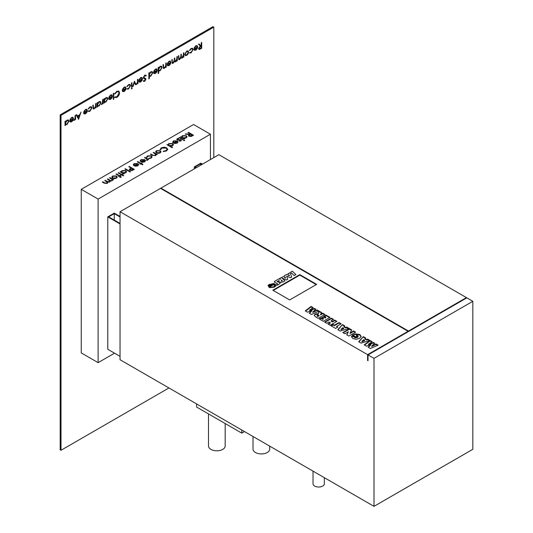 <?xml version="1.0" encoding="UTF-8"?>
<svg xmlns="http://www.w3.org/2000/svg" width="533" height="533" viewBox="0 0 533 533"><rect width="100%" height="100%" fill="white"/><g stroke="black" fill="none" stroke-linecap="round" stroke-linejoin="round"><path stroke-width="0.8" d="M324.357 477.688L324.357 483.764A5.663 3.271 180 0 1 320.859 486.782A5.663 3.271 180 0 1 314.69 486.076A5.663 3.271 180 0 1 313.031 483.764L313.031 471.145M225.186 423.542L225.186 445.988A8.348 4.817 180 0 1 220.029 450.438A8.348 4.817 180 0 1 210.935 449.392A8.348 4.817 180 0 1 208.49 445.988L208.49 413.908M269.705 446.134L269.705 449.106A8.348 4.817 180 0 1 264.548 453.556A8.348 4.817 180 0 1 255.454 452.51A8.348 4.817 180 0 1 253.008 449.106L253.008 436.494M276.76 285.028L277.473 285.028M277.02 284.729L277.473 284.882L277.213 285.142L276.76 284.988L277.213 284.729M268.525 286.234L269.565 284.262L268.039 285.648M270.617 286.994C268.925 286.967 273.889 283.503 275.361 284.875L275.661 285.461L274.175 287.254L275.867 285.835L275.581 284.615L271.257 285.075L269.898 286.681L270.244 287.274L273.376 286.814L269.858 287.307L269.525 286.687L270.957 284.922L275.275 284.276L270.677 284.689L269.032 286.721C267.539 285.621 272.796 282.77 274.662 283.902L270.058 284.316L268.525 286.194L268.392 285.761M268.885 286.294L269.032 286.741C267.539 285.655 272.796 282.81 274.662 283.942L274.662 283.902M269.525 286.707L270.957 284.962L275.275 284.276M269.898 286.714L270.244 287.314L273.376 286.847M274.175 287.254L275.994 285.355M268.246 285.022L268.812 286.874L269.565 287.573L273.596 287.187L274.762 285.135C274.095 283.842 269.138 286.941 270.617 286.954L270.544 286.887M268.246 285.062L268.812 286.914L269.565 287.613L273.596 287.227L274.762 285.168M275.001 285.628L274.762 285.135M369.989 340.46L372.107 341.686L368.556 344.145L373.42 342.446L374.706 343.185L371.761 345.997L376.018 343.945L378.137 345.164L370.362 348.469L368.136 347.183L370.921 344.585L366.424 346.19L364.199 344.911L369.989 340.46L369.989 340.953L371.728 341.953M357.643 335.563L356.31 335.397L357.277 335.957L355.698 336.863L352.546 335.044L355.271 333.891L359.855 334.511L361.154 336.416L359.555 338.382L356.137 339.301L352.826 338.548L351.527 336.783L351.773 335.89L354.325 336.476L354.731 337.802L354.731 337.316L357.37 337.116L358.156 336.21L357.643 335.563M354.325 336.476L354.731 337.316M346.776 327.062L349.115 328.415L340.207 331.053L337.809 329.674L342.459 324.57L344.771 325.903L344.091 326.522L345.717 327.462L346.776 327.062L346.776 327.548L348.555 328.575M334.737 320.113L336.929 321.372L330.18 325.27L327.988 324.004L330.267 322.692L329.041 321.979L326.762 323.298L324.577 322.032L331.319 318.141L333.511 319.4L331.146 320.766L332.372 321.479L334.737 320.113L334.737 320.599L336.503 321.619M322.725 313.171L324.91 314.437L318.168 318.334L315.383 316.729L314.204 315.329L315.289 314.03L318.168 313.684L319.307 311.199L321.685 312.578L320.52 314.443L322.725 313.171L322.725 313.664L324.49 314.683M408.071 331.293L160.513 188.369L120.038 211.734L367.597 354.658L408.071 331.293L408.071 331.779M311.065 306.442L313.184 307.668L309.633 310.126L314.497 308.427L315.783 309.167L312.838 311.972L317.095 309.926L319.214 311.145L311.439 314.45L309.213 313.164L312.032 310.586L307.494 312.171L305.276 310.886L311.065 306.442L311.065 306.928L312.804 307.934M325.969 315.05L330 317.375L323.251 321.272L319.274 318.967L321.113 317.908L322.905 318.941L323.518 318.587L321.892 317.648L323.644 316.642L325.27 317.575L325.969 317.175L324.131 316.109L325.969 315.05L325.969 315.536L329.581 317.621M338.948 322.538L341.14 323.804L336.583 326.436L337.809 327.142L335.617 328.408L330.973 325.73L333.165 324.464L334.391 325.17L338.948 322.538L338.948 323.031L340.714 324.051M353.499 330.946L355.604 332.159L348.862 336.05L346.73 334.824L348.382 331.699L344.918 333.778L342.812 332.565L349.561 328.668L351.707 329.907L350.068 333.005L353.499 330.946L353.499 331.433L355.185 332.399M367.643 339.108L369.982 340.46L361.074 343.105L358.676 341.72L363.326 336.616L365.645 337.955L364.958 338.568L366.584 339.508L367.643 339.108L367.643 339.594L369.429 340.627M289.685 299.946L316.669 284.362L299.806 274.628L272.823 290.205L289.685 299.946M279.678 278.419L280.571 279.259L278.846 278.906L274.588 281.357L274.235 282.017L277.426 283.629L276.86 284.062L277.84 284.982L280.258 283.25L279.905 282.59L277.047 281.604L279.132 280.545C278.279 282.097 279.605 282.557 283.123 281.924L284.948 280.871L282.017 278.126L286.527 279.958L287.76 279.245L286.621 276.147L290.438 277.7L291.678 276.987L290.438 273.636L291.518 273.009L294.203 275.528L295.902 274.548L292.277 271.15L286.981 274.702L286.488 274.495L284.469 275.654L284.615 276.067L279.678 278.419L280.518 279.245M288.386 273.396L288.526 273.809M290.452 273.662L291.518 273.049L294.203 275.568L295.902 274.548M286.634 276.187L290.438 277.74L291.678 276.987M282.09 278.193L286.527 279.998L287.76 279.245M277.053 281.624L279.119 280.585C278.279 282.137 279.605 282.59 283.123 281.964L284.948 280.871M279.019 281.138L279.132 280.545M276.687 284.869L277 285.222L277.546 284.869L276.687 284.869L277.546 284.869M374.006 506.35L472.824 449.299L472.824 301.305L466.841 297.847L368.017 354.905L374.006 358.363L374.006 506.35L120.038 359.722L120.038 211.734M120.038 356.37L107.773 349.282L107.773 216.871L114.269 213.12L120.038 216.451M195.964 167.902L194.279 166.929L200.774 163.178L202.46 164.151M202.007 164.411L200.774 163.698L195.185 166.929L196.417 167.635M466.415 297.607L218.863 154.683L160.933 188.122L408.491 331.053L466.415 297.607L466.415 298.094M120.038 223.953L107.773 216.871M120.038 223.427L108.679 216.871L114.269 213.646L120.038 216.978M180.934 140.965L179.461 141.205L180.48 140.705L180.46 140.139L177.909 140.186L176.716 139.34L177.176 138.713L178.735 138.393L178.775 138.767L177.656 138.96L177.596 139.686L180.894 139.866L180.934 140.965L181.327 140.432L180.894 139.866M179.448 140.885L180.48 140.745L180.46 140.139M177.656 138.96L177.596 139.719L178.075 139.813M183.745 140.652L183.778 140.186L184.591 140.166L184.558 140.592L183.745 140.612L183.778 140.146L184.591 140.126L184.558 140.592M183.745 140.612L183.778 140.186M172.765 142.438L173.458 140.865L177.216 140.885L178.029 141.845L177.269 143.077L175.057 143.517L173.372 143.011L176.676 141.098L173.965 141.092L173.385 142.324L172.765 142.438L172.632 141.945M173.305 141.938L173.385 142.324M172.765 142.478L173.458 140.899L177.216 140.925L178.049 142.051M160.1 149.726L161.239 147.841L164.211 147.148L166.656 147.821L167.748 149.32L166.562 150.912L163.298 151.572L163.391 151.165L166.069 150.592L167.056 149.26L166.163 148.061L161.759 148.141L160.793 149.673L160.053 149.407M156.262 154.663L155.556 155.616L152.298 155.336L150.406 154.244L150.866 153.984L153.497 155.443L155.176 155.31L155.456 154.017L153.198 152.631L153.651 152.371L157.348 154.503L156.262 154.65M155.703 154.57L155.456 154.017M144.963 157.388L148.66 159.52L147.661 159.474L146.848 160.5L146.935 159.147L144.51 157.648L144.963 157.388L148.627 159.54M147.728 159.813L147.368 160.346M146.702 160.167L146.935 159.147M141.458 163.678L142.951 164.544L142.498 164.804L141.005 163.944L139.899 164.057L140.552 163.678L137.307 161.805L137.761 161.546L141.005 163.418L142.104 163.305L141.458 163.718L142.917 164.564M129.266 166.449L134.323 169.374L132.104 170.567L129.852 170.387L129.579 169.061L131.145 168.062L128.813 166.716L129.266 166.449L134.289 169.394M129.272 169.641L131.145 168.062M120.092 171.786L121.151 171.912L121.957 170.6L125.808 170.593L126.581 171.679L125.768 172.812L123.523 173.245L124.209 173.638L123.749 173.905L120.052 171.766L121.138 171.686M120.931 177.329L119.812 177.322L120.385 177.123L119.665 176.263L118.433 176.45L119.212 176.003L115.967 174.124L116.421 173.865L119.665 175.737L120.185 175.437L120.931 177.329L121.277 176.896M119.812 177.356L120.385 177.156L120.178 176.563M110.005 177.576L113.696 179.708L112.703 179.654L111.883 180.68L111.977 179.335L109.545 177.835L110.005 177.576L113.662 179.728M112.769 180.001L112.41 180.527M111.743 180.347L111.977 179.335M114.515 353.179L98.119 362.647L81.256 352.913L81.256 189.342L98.119 199.076L210.428 134.236L210.428 159.547M81.256 189.342L193.566 124.502L210.428 134.236M107.799 178.848L111.49 180.98L110.398 180.874L109.831 182.013L107.759 182.179L107.3 183.479L104.288 183.185L102.283 182.026L102.736 181.766L104.741 182.926L106.92 183.172L107.386 182.513L104.814 180.567L105.267 180.307L107.146 181.393L109.452 181.706L109.911 181.053L107.34 179.108L107.799 178.848L111.457 181M111.817 177.076L112.63 176.023L116.447 176.017L117.247 177.023L116.454 178.189L114.442 178.648L112.616 178.182L111.817 177.056L112.63 175.983L116.447 175.977L117.253 177.123M122.257 174.764L123.749 175.624L123.296 175.89L121.804 175.024L120.705 175.137L121.351 174.764L118.106 172.892L118.566 172.632L121.804 174.504L122.457 174.124L122.91 174.391L122.257 174.804L123.716 175.643M125.308 168.734L130.498 171.733L130.045 171.992L124.855 168.994L125.308 168.734L130.465 171.753M133.397 165.17L134.083 163.591L137.847 163.618L138.66 164.577L137.9 165.81L135.682 166.249L134.003 165.736L137.307 163.831L134.596 163.824L134.016 165.057L133.397 165.17L133.257 164.677M133.936 164.67L134.016 165.057L133.936 164.67M140.272 161.199L140.959 159.62L144.723 159.647L145.536 160.606L144.776 161.839L142.558 162.279L140.872 161.772L144.183 159.86L141.472 159.853L140.892 161.086L140.272 161.199L140.132 160.706M140.812 160.7L140.892 161.086L140.812 160.7M140.272 161.239L140.959 159.66L144.723 159.687L145.556 160.813M146.528 157.395L147.401 155.903L151.319 155.816L152.112 156.909L151.192 158.134L148.634 158.614L150.772 157.855L151.485 156.909L150.906 156.102L147.854 156.169L147.155 157.322L146.475 157.102M155.603 151.798L156.409 150.746L160.226 150.739L161.033 151.752L160.233 152.918L158.221 153.377L156.396 152.911L155.603 151.778L156.409 150.706L160.226 150.699L161.033 151.845M166.982 144.716L168.042 144.843L168.848 143.524L172.699 143.524L173.472 144.603L172.659 145.742L170.387 146.155L172.592 147.428L172.139 147.688L166.949 144.696L168.028 144.616M180.54 136.888L181.6 137.014L182.406 135.695L186.257 135.695L187.03 136.781L186.217 137.914L183.972 138.347L184.658 138.74L184.198 139L180.507 136.868L181.586 136.788M179.534 137.427L183.225 139.566L182.772 139.826L179.075 137.694L179.534 137.427L183.192 139.586M188.416 132.297L193.479 135.222L192.466 135.808L191.247 136.428L188.942 136.275L188.376 135.522L189.368 134.449L185.171 134.169L190.301 133.91L187.962 132.564L188.416 132.297L193.439 135.242M195.877 46.244L194.112 47.917L195.824 45.758L197.09 45.572L197.683 46.877L197.257 48.55L195.811 50.182L194.325 50.202L193.919 48.949L197.23 47.037L196.837 46.138L195.844 46.224L194.518 47.93M188.096 53.926L186.683 55.445L185.284 55.559L184.778 54.333L186.683 51.028L188.022 50.868L188.602 52.121L188.096 53.926L186.683 55.445M177.316 56.511L177.316 60.782L176.863 61.048L176.863 60.302L175.59 61.855L174.411 61.502L173.052 63.32L172.199 63.42L171.806 59.696L172.259 59.436L172.259 61.748L173.132 62.747L174.331 59.896L174.331 58.237L174.784 57.977L174.784 60.142L175.663 61.288L176.863 58.57L176.863 56.778L177.316 56.511M174.724 61.961L174.378 61.488L173.052 63.32M172.505 62.834L173.132 62.747M175.017 61.348L175.663 61.288M163.404 64.546L163.458 67.458L164.444 67.764L165.703 65.912L165.77 63.18L166.223 62.921L166.223 67.185L165.77 67.451L165.77 66.678L164.364 68.337L163.398 68.451L162.985 64.793L163.438 64.526L163.718 67.871M155.469 69.576L153.704 71.249L155.416 69.083L156.682 68.904L157.275 70.209L156.849 71.882L155.403 73.507L153.917 73.527L153.511 72.281L156.822 70.369L156.429 69.47L155.436 69.556L154.11 71.262M145.822 76.119L144.709 75.786L143.717 77.352L145.642 78.538L145.922 79.264L144.676 81.349L143.33 81.136L143.737 80.543L144.729 80.723L145.469 79.55L143.777 78.551L143.264 77.605L144.709 75.193L145.782 75.086L146.249 75.579L145.822 76.119L145.449 75.753M145.789 76.099L144.676 75.773L143.683 77.332L144.063 77.945M145.549 78.478L145.922 79.264M143.677 81.422L143.33 81.136M145.469 79.55L144.456 78.804M137.947 79.244L137.947 83.514L137.494 83.774L137.494 83.148L136.195 84.454L137.414 82.455L137.494 79.504L137.947 79.244M131.718 87.965L132.171 88.192L131.751 88.884L131.331 88.678L131.751 87.985L132.171 88.192L131.751 87.985M132.137 88.172L131.751 88.884L131.331 88.678M127.294 88.638L128.513 88.511L130.099 85.92L129.672 84.987L128.513 85.14L126.787 86.593L128.52 84.614L130.019 84.427L130.552 85.613L128.48 89.051L126.787 89.031L127.314 88.645M116.807 97.439L114.595 97.492L114.995 96.913L116.834 96.826L119.072 93.055L118.473 91.696L116.8 91.903L114.995 93.921L114.595 93.801L116.8 91.303L118.886 91.123L119.525 92.835C119.365 94.821 118.459 96.36 116.807 97.439L114.562 97.472M118.752 91.036L119.525 92.835M110.591 95.487L108.825 97.159L110.531 94.994L111.797 94.814L112.39 96.12L111.963 97.792L110.518 99.424L109.032 99.444L108.632 98.192L111.937 96.28L111.544 95.38L110.558 95.467L109.225 97.173M103.049 99.391L103.049 103.662L102.596 103.922L102.596 103.295L101.303 104.601L102.516 102.603L102.596 99.651L103.049 99.391M93.222 105.068L93.275 107.972L94.268 108.286L95.52 106.427L95.594 103.695L96.047 103.435L96.047 107.706L95.594 107.966L95.594 107.193L94.188 108.852L93.222 108.965L92.802 105.307L93.255 105.048L93.541 108.392M85.553 109.945L83.788 111.617L85.493 109.452L86.766 109.272L87.359 110.578L86.932 112.25L85.487 113.875L83.994 113.895L83.594 112.65L86.899 110.737L86.506 109.838L85.52 109.925L84.194 111.63M75.553 115.268L75.553 119.539L75.1 119.798L75.1 119.172L73.801 120.478L75.013 118.479L75.1 115.528L75.553 115.268M65.499 125.342L65.046 125.601L65.046 121.337L65.499 121.071L65.499 121.81L67.005 120.125L68.377 119.992L68.937 121.231L66.991 124.555L65.499 124.549L65.046 125.561M65.712 124.715L65.466 125.322M168.948 387.957L61.015 450.272L61.015 115.348L213.8 27.136L213.8 157.601M71.675 117.96L69.91 119.632L71.615 117.467L72.881 117.28L73.474 118.586L73.048 120.258L71.602 121.89L70.116 121.91L69.716 120.658L73.021 118.752L72.628 117.853L71.642 117.94L70.309 119.639M78.598 119.352L76.199 114.895L76.692 114.608L77.438 116.047L79.737 114.728L81.003 112.123L78.518 119.359M89.824 111.37L88.132 111.344L88.511 110.857L89.857 110.824L91.443 108.239L91.016 107.306L89.857 107.459L88.132 108.912L89.864 106.926L91.363 106.747L91.896 107.933L89.824 111.37L88.098 111.33M97.539 106.84L97.086 107.106L97.086 102.836L97.539 102.576L97.539 103.309L99.051 101.63L100.417 101.49L100.977 102.736L99.031 106.054L97.539 106.054L97.086 107.066M97.752 106.22L97.506 106.82M104.415 102.876L103.962 103.136L103.962 98.865L104.415 98.605L104.415 99.345L105.92 97.659L107.293 97.519L107.853 98.765L105.907 102.083L104.415 102.083L103.962 103.096M104.628 102.249L104.381 102.856M113.756 93.215L113.756 99.205L113.302 99.464L113.302 93.475L113.756 93.215M124.209 87.625L122.443 89.297L124.156 87.132L125.422 86.952L126.015 88.258L125.588 89.93L124.142 91.556L122.65 91.576L122.25 90.33L125.555 88.418L125.162 87.519L124.176 87.605L122.85 89.311M131.977 82.688L131.977 86.959L131.524 87.219L131.524 82.955L131.977 82.688M134.443 81.269L136.128 84.56L135.642 84.847L134.409 82.448L133.183 86.266L132.69 86.546L134.443 81.269M140.685 78.111L138.92 79.783L140.625 77.625L141.891 77.438L142.484 78.744L142.058 80.416L140.619 82.049L139.126 82.069L138.727 80.816L142.031 78.911L141.638 78.005L140.652 78.091L139.32 79.797M149.3 78.684L148.84 78.944L148.84 72.954L149.3 72.695L149.3 73.427L150.806 71.742L152.178 71.609L152.731 72.854L150.792 76.172L149.3 76.132L149.3 78.684L148.84 78.904M149.526 76.312L149.26 78.664M158.634 73.287L158.181 73.554L158.181 67.564L158.634 67.298L158.634 68.037L160.147 66.352L161.512 66.219L162.072 67.458L160.133 70.782L158.634 70.742L158.634 73.287L158.181 73.514M158.867 70.922L158.601 73.274M169.094 61.715L167.329 63.387L169.034 61.222L170.3 61.035L170.893 62.348L170.467 64.013L169.021 65.646L167.535 65.666L167.135 64.413L170.44 62.508L170.047 61.608L169.061 61.695L167.728 63.394M183.865 52.734L183.865 57.004L183.412 57.264L183.412 56.525L182.139 58.077L180.96 57.724L179.608 59.536L178.755 59.643L178.355 55.918L178.808 55.652L178.808 57.97L179.688 58.97L180.88 56.118L180.88 54.453L181.34 54.193L181.34 56.365L182.219 57.504L183.412 54.792L183.412 52.994L183.865 52.734M181.273 58.184L180.927 57.704L179.608 59.536M179.041 59.043L179.688 58.97M181.58 57.571L182.219 57.504M189.888 52.5L191.107 52.374L192.686 49.789L192.26 48.849L191.1 49.003L189.382 50.462L191.107 48.476L192.613 48.296L193.139 49.476L191.074 52.914L189.382 52.894L189.901 52.514M201.667 42.453L201.667 48.256L200.655 48.843L199.542 49.442L198.523 48.55L200.321 45.931L198.463 44.306L199.022 43.986L200.881 45.605L201.247 45.392L201.247 42.7L201.701 42.433L201.701 48.276L198.896 49.409M367.597 354.658L367.597 360.501L368.017 360.748L368.017 354.905M472.824 301.305L374.006 358.363M367.597 360.501L368.017 360.261M408.491 331.539L408.491 331.053M160.933 188.609L160.933 188.122M244.494 431.577L241.795 433.136L196.604 407.045L196.604 403.927M241.795 433.136L241.795 430.018M98.119 362.647L98.119 199.076M194.279 168.874L194.279 166.929M314.497 308.427L314.497 308.913L309.633 310.612L309.633 310.126M314.497 308.913L315.469 309.473M314.157 311.319L314.157 311.805L312.838 312.458L312.838 311.972M314.157 311.805L317.095 310.413L317.095 309.926M317.095 310.413L318.727 311.352M309.526 313.344L310.453 311.952M310.453 312.438L312.032 310.586M305.636 311.099L311.065 306.928M314.237 315.576L315.289 314.03M315.289 314.517L318.168 314.17L318.168 313.684M318.168 314.17L319.307 311.199M319.307 311.692L321.466 312.931M322.725 313.664L320.52 314.93L320.52 314.443M317.435 315.603L317.728 316.542L319.04 315.783L319.04 315.296L317.435 315.116L317.728 316.056L319.04 315.296M317.395 316.349L317.435 315.116M317.728 316.542L317.728 316.056M319.693 319.214L321.113 318.394L321.113 317.908M321.113 318.394L322.905 319.434L322.905 318.941M322.905 319.434L323.518 318.587M322.312 317.895L323.644 317.128L323.644 316.642M323.644 317.128L325.27 318.068L325.27 317.575M325.27 318.068L325.969 317.175M324.55 316.355L325.969 315.536M328.415 324.251L330.267 323.178L330.267 322.692M324.997 322.278L331.319 318.627L331.319 318.141M331.319 318.627L333.092 319.647M332.372 321.479L332.372 321.965L331.146 321.252L331.146 320.766M332.372 321.965L334.737 320.599M337.389 327.389L336.583 326.436M331.399 325.969L333.165 324.95L333.165 324.464M333.165 324.95L334.391 325.656L334.391 325.17M334.391 325.656L338.948 323.031M338.095 329.84L342.459 324.57M342.459 325.057L344.445 326.203M345.717 327.462L345.717 327.948L344.091 327.009L344.091 326.522M345.717 327.948L346.776 327.548M341.06 329.187L341.1 329.7L343.778 328.648L342.879 327.642L341.1 329.214L343.778 328.161M342.826 328.981L342.826 328.495M341.1 329.7L341.1 329.214M346.923 334.937L348.382 331.699M343.239 332.805L349.561 329.154L349.561 328.668M349.561 329.154L351.514 330.28M353.499 331.433L350.068 333.491L350.068 333.005M356.85 336.196L356.31 335.397M352.546 335.53L353.013 334.757M353.013 335.244L355.271 334.378L355.271 333.891M355.271 334.378L359.855 334.997L359.855 334.511M359.855 334.997L361.154 336.903M351.547 337.029L351.773 335.89M351.773 336.376L354.272 336.949M354.731 337.802L357.37 337.602L357.37 337.116M357.37 337.602L358.096 336.456M358.962 341.886L363.326 336.616M363.326 337.103L365.312 338.248M366.584 339.508L366.584 339.994L364.958 339.055L364.958 338.568M366.584 339.994L367.643 339.594M361.934 341.24L361.967 341.746L364.645 340.7L363.746 339.694L361.967 341.26L364.645 340.207M363.693 341.033L363.693 340.547M361.967 341.746L361.967 341.26M373.42 342.446L373.42 342.932L368.556 344.631L368.556 344.145M373.42 342.932L374.393 343.492M373.087 345.337L373.087 345.824L371.761 346.483L371.761 345.997M373.087 345.824L376.018 344.431L376.018 343.945M376.018 344.431L377.65 345.371M368.45 347.363L369.376 345.97M369.376 346.457L370.955 344.604M364.559 345.118L369.989 340.953M316.249 284.609L299.806 275.115L273.242 290.452M299.806 275.115L299.806 274.628M61.015 450.272L60.176 449.785L60.176 114.862L212.96 26.65L213.8 27.136M60.176 114.862L61.015 115.348M65.466 121.091L65.499 121.81M68.357 119.978L68.937 121.231M68.904 121.218L66.991 124.555M66.958 124.535L65.466 124.529M68.044 120.551L66.958 120.638L65.466 123.176L65.912 124.149L66.985 124.029L68.484 121.491L68.044 120.551L66.991 120.658L65.499 123.196L65.912 124.149M70.276 119.619L69.916 119.612M72.868 117.273L73.474 118.586M73.441 118.573L73.048 120.258M73.014 120.238L71.602 121.89M71.569 121.87L70.083 121.89M72.608 117.84L71.642 117.94M72.974 119.305L70.169 120.924L70.529 121.511L71.582 121.377L72.941 119.285L70.136 120.904L70.516 121.497M75.519 115.288L75.553 119.539M75.519 119.519L75.1 119.758M74.194 120.391L75.1 119.172M74.16 120.378L73.767 120.458M76.672 114.622L77.438 116.047M80.949 112.15L78.564 119.332M79.49 115.468L77.645 116.494L78.571 118.226L79.49 115.468L77.678 116.507L78.571 118.226M84.161 111.61L83.794 111.597M86.746 109.258L87.359 110.578M87.319 110.558L86.932 112.25M86.899 112.23L85.487 113.875M85.453 113.855L83.961 113.875M86.506 109.838L85.52 109.925M86.852 111.29L84.047 112.909L84.407 113.496L85.46 113.369L86.819 111.27L84.014 112.889L84.394 113.489M90.983 107.286L89.857 107.459M89.824 107.439L88.511 108.985M88.478 108.965L88.138 108.899M91.35 106.74L91.896 107.933M91.863 107.913L89.791 111.35M96.013 103.455L96.047 107.706M96.013 107.686L95.594 107.926M94.188 108.852L95.594 107.193M94.154 108.832L93.202 108.952M93.275 107.972L93.522 108.379M97.506 102.596L97.539 103.309M100.397 101.483L100.977 102.736M100.944 102.716L99.031 106.054M98.998 106.034L97.506 106.034M98.998 102.143L97.506 104.681L97.939 105.641L99.031 105.534L100.524 102.989L100.051 102.03L98.998 102.143L97.539 104.701L97.919 105.627M100.051 102.03L99.031 102.163M103.016 99.411L103.049 103.662M103.016 103.642L102.596 103.882M101.696 104.515L102.596 103.295M101.663 104.495L101.27 104.581M104.381 98.625L104.415 99.345M107.273 97.512L107.853 98.765M107.819 98.745L105.907 102.083M105.874 102.063L104.381 102.063M106.96 98.079L105.874 98.172L104.381 100.71L104.828 101.683L105.9 101.563L107.399 99.025L106.96 98.079L105.907 98.192L104.415 100.73L104.828 101.683M109.192 97.153L108.832 97.146M111.783 94.807L112.39 96.12M112.356 96.1L111.963 97.792M111.93 97.772L110.518 99.424M110.484 99.404L108.998 99.424M111.51 95.36L110.558 95.467M111.89 96.833L109.052 98.432L109.432 99.031L110.498 98.911L111.89 96.833L109.085 98.452L109.412 99.025M113.722 93.228L113.756 99.205M113.722 99.185L113.302 99.424M118.459 91.683L116.8 91.903M116.767 91.883L114.995 93.921M114.961 93.901L114.602 93.795M119.492 92.815C119.332 94.801 118.426 96.34 116.767 97.426M122.817 89.291L122.45 89.278M125.402 86.939L126.015 88.258M125.981 88.238L125.588 89.93M125.555 89.91L124.142 91.556M124.109 91.536L122.617 91.556M125.128 87.499L124.176 87.605M125.508 88.971L122.67 90.57L123.05 91.17L124.116 91.05L125.508 88.971L122.703 90.59L123.03 91.156M130.005 84.421L130.518 85.593L128.48 89.051M128.446 89.031L126.754 89.011M129.672 84.987L128.513 85.14M128.48 85.12L127.167 86.666M127.134 86.646L126.794 86.586M131.944 82.708L131.977 86.959M131.944 86.939L131.524 87.179M131.718 88.864L131.298 88.658M134.423 81.276L136.128 84.56M136.095 84.54L135.622 84.814M133.183 86.266L134.409 82.448M133.15 86.246L132.71 86.499M137.914 79.264L137.947 83.514M137.914 83.494L137.494 83.734M136.588 84.374L137.494 83.148M136.555 84.354L136.162 84.434M139.286 79.777L138.926 79.77M141.878 77.432L142.484 78.744M142.451 78.724L142.058 80.416M142.025 80.396L140.619 82.049M140.579 82.029L139.093 82.049M141.638 78.005L140.652 78.091M141.985 79.457L139.146 81.063L139.539 81.669L140.592 81.536L141.985 79.457L139.18 81.083L139.539 81.669M145.769 75.08L146.249 75.579M146.215 75.559L145.795 76.092M145.889 79.25L144.676 81.349M144.643 81.329L143.297 81.123M145.436 79.537L145.103 78.971L145.436 79.537M144.423 78.784L143.763 78.538M149.26 72.708L149.3 73.427M152.158 71.595L152.731 72.854M152.698 72.834L150.792 76.172M150.759 76.152L149.26 76.112M150.759 72.261L149.26 74.8L149.693 75.759L150.786 75.653L152.278 73.108L151.845 72.168L150.759 72.261L149.3 74.813L149.68 75.746M151.805 72.148L150.792 72.281M154.077 71.242L153.717 71.229M156.669 68.89L157.275 70.209M157.242 70.189L156.849 71.882M156.815 71.862L155.403 73.507M155.369 73.487L153.884 73.507M156.429 69.47L155.436 69.556M156.775 70.922L153.93 72.521L154.33 73.128L155.383 73.001L156.775 70.922L153.964 72.541L154.33 73.128M158.601 67.318L158.634 68.037M161.499 66.205L162.072 67.458M162.039 67.438L160.133 70.782M160.1 70.762L158.601 70.722M161.166 66.765L160.1 66.865L158.601 69.403L159.054 70.376L160.127 70.256L161.619 67.718L161.179 66.778L160.133 66.885L158.634 69.423L159.054 70.376M166.189 62.941L166.223 67.185M166.189 67.165L165.77 67.411M164.364 68.337L165.77 66.678M164.331 68.317L163.378 68.437M163.458 67.458L163.704 67.864M167.695 63.374L167.335 63.367M170.287 61.028L170.893 62.348M170.86 62.328L170.467 64.013M170.433 63.993L169.021 65.646M168.988 65.626L167.502 65.646M170.047 61.608L169.061 61.695M170.393 63.061L167.555 64.66L167.948 65.266L169.001 65.133L170.393 63.061L167.589 64.68L167.948 65.266M177.282 56.531L177.316 60.782M177.282 60.762L176.863 61.009M176.35 61.202L176.863 60.302M176.316 61.182L175.59 61.855M175.55 61.835L174.378 61.488M173.018 63.3L172.186 63.414M172.226 59.456L172.226 61.728L173.098 62.727M174.751 57.997L174.751 60.129L175.63 61.268M183.832 52.754L183.865 57.004M183.832 56.984L183.412 57.224M182.899 57.417L183.412 56.525M182.866 57.397L182.139 58.077M182.106 58.057L180.927 57.704M179.574 59.516L178.735 59.629M178.775 55.672L178.775 57.95L179.648 58.95M181.307 54.213L181.307 56.345L182.186 57.484M186.65 55.432L185.251 55.539M188.009 50.855L188.602 52.121M188.569 52.101L188.062 53.906M185.198 54.046L185.657 55.019L186.69 54.926L188.149 52.381L187.723 51.434L186.657 51.534L185.198 54.046L185.644 55.006M186.657 51.534L185.231 54.066M187.689 51.415L186.69 51.554M192.593 48.283L193.106 49.456L191.074 52.914M191.041 52.894L189.348 52.874M192.226 48.829L191.1 49.003M191.067 48.983L189.761 50.528M189.728 50.508L189.388 50.448M194.485 47.91L194.119 47.903M197.07 45.565L197.683 46.877M197.65 46.857L197.257 48.55M197.223 48.53L195.811 50.182M195.778 50.162L194.292 50.182M196.817 46.131L195.844 46.224M197.183 47.59L194.372 49.209L194.738 49.802L195.791 49.669L197.15 47.57L194.338 49.196L194.718 49.789M199.509 49.422L198.876 49.402M199.016 43.986L200.881 45.605M198.942 48.27L200.301 48.49L201.247 47.937L201.247 45.991L198.942 48.27L199.195 48.783M201.247 45.991L198.982 48.29L199.182 48.776M102.316 182.046L102.736 181.766M102.736 181.806L104.741 182.966L106.92 183.172M106.92 183.212L107.386 182.553M104.848 180.587L105.267 180.307M105.267 180.347L107.146 181.433L109.452 181.706M109.452 181.746L109.911 181.087M107.373 179.128L107.799 178.881M112.037 180.254L111.977 179.368L112.037 180.254M109.578 177.855L110.005 177.609M112.456 177.116L113.069 177.962L116.001 177.969L116.6 177.089L115.987 176.236L113.083 176.243L112.456 177.083L113.069 177.922L116.001 177.929L116.6 177.089M120.385 177.156L120.178 176.596L120.385 177.156M118.466 176.47L119.212 176.003M116.001 174.144L116.421 173.865M116.421 173.905L119.665 175.737M119.665 175.777L120.185 175.437M120.185 175.477L120.605 175.717M120.931 177.369L120.118 175.997M120.738 175.157L121.351 174.764M118.139 172.912L118.566 172.632M118.566 172.665L121.804 174.504M121.804 174.544L122.457 174.124M122.457 174.164L122.876 174.411M121.151 171.912L121.957 170.6M121.957 170.633L125.808 170.593M125.808 170.633L126.581 171.699M124.169 173.658L123.523 173.245M121.737 171.786L122.35 172.605L125.308 172.592L125.941 171.733L125.348 170.853L122.39 170.866L121.737 171.753L122.35 172.572L125.308 172.559L125.941 171.693M124.889 169.014L125.308 168.774M129.272 169.661L129.579 169.101M128.846 166.736L129.266 166.489M130.305 170.16L129.965 169.647L130.305 170.16L133.35 169.374L131.664 168.361L130.765 168.868L130.305 170.12L133.35 169.334M133.397 165.21L134.083 163.591M134.083 163.631L137.847 163.618M137.847 163.658L138.66 164.617M134.036 165.756L137.307 163.831M138.027 164.85L137.714 164.117L134.909 165.736L137.421 165.563L138.027 164.81L137.421 165.563M134.909 165.736L137.421 165.596M139.932 164.071L140.552 163.678M137.341 161.825L137.761 161.546M137.761 161.586L141.005 163.418M141.005 163.458L141.651 163.045M141.651 163.085L142.071 163.325M140.912 161.792L144.183 159.86M144.903 160.879L144.59 160.153L141.785 161.772L144.296 161.592L144.903 160.839L144.296 161.592M141.785 161.772L144.296 161.632M147.001 160.073L146.935 159.187L147.001 160.073M144.543 157.668L144.963 157.428M148.647 158.614L148.78 158.254M148.78 158.294L150.772 157.855M150.772 157.895L151.485 156.909M146.528 157.435L147.401 155.903M147.401 155.942L151.319 155.816M151.319 155.856L152.112 156.929M153.231 152.651L153.651 152.371M153.651 152.411L157.315 154.523M150.446 154.264L150.866 153.984M150.866 154.017L153.497 155.443M153.497 155.476L155.176 155.31M155.176 155.35L155.456 154.057M156.242 151.805L156.849 152.685L159.78 152.691L160.38 151.812L159.767 150.959L156.862 150.966L156.242 151.805L156.849 152.645L159.78 152.651L160.38 151.812M163.305 151.572L163.391 151.165M163.391 151.205L166.069 150.592M166.069 150.632L167.056 149.3M160.1 149.766L161.239 147.841M161.239 147.881L164.211 147.148M164.211 147.188L166.656 147.821M166.656 147.861L167.748 149.34M168.042 144.843L168.848 143.524M168.848 143.564L172.699 143.524M172.699 143.557L173.472 144.623M172.559 147.448L170.387 146.155M168.635 144.676L169.241 145.536L172.199 145.522L172.832 144.656L172.239 143.783L169.287 143.797L168.635 144.676L169.241 145.496L172.199 145.482L172.832 144.623M173.305 141.978L173.372 142.331M173.405 143.031L176.676 141.098M177.402 142.118L177.083 141.392L174.278 143.011L176.796 142.831L177.402 142.078L176.796 142.831M174.278 143.011L176.796 142.871M181.6 137.014L182.406 135.695M182.406 135.735L186.257 135.695M186.257 135.735L187.03 136.794M184.625 138.76L183.972 138.347M182.799 137.707L185.757 137.654L186.39 136.794L185.797 135.955L182.839 135.968L182.186 136.848L182.799 137.707L185.757 137.694L186.39 136.814M182.186 136.848L182.799 137.667M184.591 140.166L184.558 140.632M179.108 137.714L179.534 137.467M180.48 140.745L180.46 140.179L180.48 140.745M176.716 139.36L177.176 138.713M177.176 138.753L178.735 138.393M178.735 138.433L178.775 138.767M177.656 139L177.596 139.719L177.656 139M178.075 139.853L179.015 139.713M179.015 139.753L180.161 139.633M180.161 139.673L180.894 139.906M188.376 135.542L189.368 134.449M185.237 134.176L185.737 133.85M185.737 133.89L189.928 134.123M189.928 134.163L190.301 133.91M187.996 132.584L188.416 132.337M189.402 136.055L189.062 135.542L189.402 136.055L192.506 135.222L190.814 134.209L189.881 134.742L189.402 136.015L192.506 135.182M114.269 220.096L114.269 213.646M200.774 165.123L200.774 163.698M274.235 282.057L277.433 283.609M276.86 284.029L277.84 284.982M277.84 284.942L280.258 283.25M284.469 275.654L284.629 276.061M281.591 280.118L282.39 280.864L281.231 280.924L281.591 280.118L282.363 280.884M281.231 280.924L281.591 280.158M281.231 280.964L281.511 280.205M289.426 275.808L288.2 275.314L289.066 274.815L289.412 275.801L289.066 274.815M288.24 275.334L289.066 274.855M285.195 277.053L285.555 278.046L284.329 277.553L285.195 277.053L285.535 278.039M284.369 277.566L285.195 277.093M268.525 286.194L269.565 284.262M275.661 285.441L275.361 284.835C273.889 283.463 268.925 286.927 270.617 286.954L270.458 286.641M275.867 285.868L275.994 285.375M311.212 310.013L311.212 309.526M310.626 312.271L310.626 311.778M351.067 332.839L351.067 332.345M370.135 344.032L370.135 343.545M369.549 346.29L369.549 345.804M317.102 315.509L317.102 315.996M358.156 336.21L358.156 336.696"/></g></svg>
